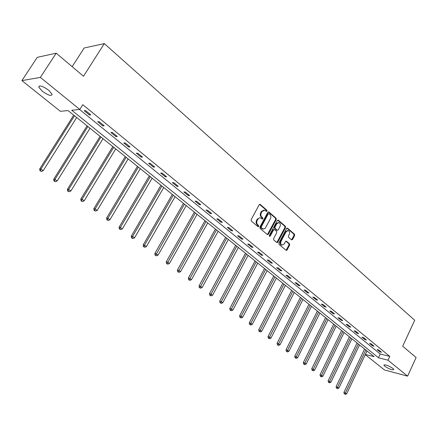 <?xml version="1.0" encoding="UTF-8"?>
<svg xmlns="http://www.w3.org/2000/svg" width="438" height="438" viewBox="0 0 438 438"><rect width="100%" height="100%" fill="white"/><g stroke="black" fill="none" stroke-linecap="round" stroke-linejoin="round"><path stroke-width="0.66" d="M266.983 211.149L266.857 210.202L260.271 204.48L259.197 204.765L251.122 219.679L251.302 221.048L257.998 226.692L258.748 226.479L258.623 225.532L257.763 224.804C256.635 223.615 256.438 222.165 257.183 220.451L258.3 218.578L259.477 217.834L260.55 217.856L262.291 219.088L262.877 218.792L262.751 217.845L261.897 217.111C260.774 215.918 260.588 214.472 261.327 212.769L261.995 211.532L264.645 210.191L266.403 211.444L266.983 211.149M266.184 211.302L266.227 210.152L259.57 204.387M257.933 226.638L257.993 225.466L257.133 224.738L257.763 224.804M262.072 218.945L262.121 217.79L261.267 217.056L261.897 217.111M384.854 366.294L383.891 365.144C385.358 364.421 388.347 365.506 392.859 368.391L393.806 369.524C392.322 370.241 389.338 369.163 384.854 366.294M42.218 91.181L38.741 87.107C39.349 84.961 42.678 86.012 48.727 90.25L52.144 94.285C51.514 96.409 48.207 95.374 42.218 91.181M291.527 239.865L292.535 239.559L294.654 235.502L294.489 234.193L287.591 228.203L286.578 228.499L278.886 243.112L279.055 244.437L286.255 250.448L287.071 250.021L289.649 245.083L289.485 243.774L286.315 241.13L285.505 241.552L284.218 244.01L282.023 245.149C280.692 244.388 280.364 243.112 281.043 241.316L286.096 231.702L288.242 230.58C289.584 231.33 289.918 232.611 289.244 234.418L288.412 236.011L288.576 237.325L291.527 239.865M365.374 354.451L374.096 356.663L68.054 110.579L60.373 111.307L21.9 80.603L37.274 57.334L56.206 53.184L83.494 76.261L104.315 43.603L414.704 320.271L402.686 346.217L416.1 357.561L407.614 376.143L384.471 369.962L365.281 354.643M56.206 53.184L40.362 77.4L79.782 109.462L71.722 110.228L378.47 357.775L388.008 360.195L407.614 376.143M79.563 109.484L380.233 354.014L389.782 356.39L82.793 104.687L79.782 109.462M389.782 356.39L388.008 360.195M276.252 219.547L276.082 218.212L268.899 211.976L267.848 212.26L259.893 227.087L260.073 228.439L267.366 234.587L268.417 234.281L276.252 219.547L275.617 219.493L275.447 218.157L268.22 211.888M278.344 220.172L285.379 226.282L285.543 227.607L277.84 242.23L277.008 242.657L273.761 239.975L273.591 238.644L276.75 232.677L276.581 231.346L274.555 229.616L273.52 229.917L270.208 236.148L269.622 236.449L269.354 235.43L277.309 220.462L278.344 220.172L277.708 220.117L284.744 226.222L285.379 226.282M104.315 43.603L84.178 47.983L72.139 66.658M84.2 110.699L89.434 114.97L90.797 114.855L85.558 110.579L84.2 110.699M97.707 121.715L102.815 125.881L104.195 125.799L99.081 121.622L97.707 121.715M110.891 132.468L115.878 136.536L117.28 136.481L112.281 132.402L110.891 132.468M123.762 142.969L128.635 146.938L130.053 146.916L125.175 142.93L123.762 142.969M136.338 153.223L141.096 157.1L142.531 157.105L137.767 153.212L136.338 153.223M148.624 163.243L153.273 167.031L154.718 167.059L150.064 163.259L148.624 163.243M160.631 173.032L165.175 176.738L166.637 176.793L162.087 173.076L160.631 173.032M172.364 182.602L176.81 186.227L178.282 186.303L173.837 182.668L172.364 182.602M183.84 191.964L188.187 195.507L189.676 195.605L185.323 192.052L183.84 191.964M195.063 201.119L199.317 204.584L200.812 204.705L196.558 201.228L195.063 201.119M206.046 210.07L210.207 213.465L211.713 213.602L207.546 210.202L206.046 210.07M216.788 218.836L220.861 222.154L222.378 222.312L218.299 218.984L216.788 218.836M227.306 227.41L231.291 230.662L232.813 230.837L228.828 227.579L227.306 227.41M237.599 235.808L241.502 238.989L243.035 239.181L239.126 235.994L237.599 235.808M247.678 244.026L251.5 247.141L253.038 247.355L249.217 244.229L247.678 244.026M257.549 252.08L261.294 255.13L262.838 255.359L259.093 252.299L257.549 252.08M267.224 259.964L270.887 262.959L272.441 263.2L268.773 260.199L267.224 259.964M276.696 267.695L280.293 270.624L281.848 270.881L278.25 267.946L276.696 267.695M285.981 275.267L289.507 278.141L291.067 278.409L287.542 275.535L285.981 275.267M295.086 282.691L298.541 285.51L300.107 285.79L296.652 282.97L295.086 282.691M304.01 289.967L307.394 292.732L308.965 293.027L305.582 290.263L304.01 289.967M312.759 297.106L316.083 299.816L317.654 300.123L314.336 297.413L312.759 297.106M321.344 304.109L324.602 306.764L326.179 307.082L322.921 304.421L321.344 304.109M329.765 310.975L332.957 313.581L334.539 313.909L331.342 311.303L329.765 310.975M338.021 317.709L341.158 320.266L342.74 320.611L339.603 318.048L338.021 317.709M346.13 324.323L349.206 326.83L350.794 327.186L347.712 324.668L346.13 324.323M354.085 330.81L357.107 333.274L358.695 333.636L355.672 331.166L354.085 330.81M361.897 337.178L364.865 339.598L366.447 339.97L363.485 337.55L361.897 337.178M369.562 343.436L372.475 345.806L374.063 346.19L371.15 343.814L369.562 343.436M377.096 349.573L379.954 351.906L381.542 352.3L378.684 349.962L377.096 349.573M21.9 80.603L40.362 77.4M380.233 354.014L378.47 357.775M89.434 114.97L89.943 114.159M102.815 125.881L103.313 125.076M115.878 136.536L116.366 135.736M128.635 146.938L129.111 146.144M141.096 157.1L141.567 156.317M153.273 167.031L153.733 166.254M165.175 176.738L165.624 175.966M176.81 186.227L177.253 185.46M188.187 195.507L188.619 194.746M199.317 204.584L199.744 203.829M210.207 213.465L210.623 212.715M220.861 222.154L221.272 221.409M231.291 230.662L231.697 229.923M241.502 238.989L241.896 238.256M251.5 247.141L251.888 246.413M261.294 255.13L261.678 254.407M270.887 262.959L271.264 262.242M280.293 270.624L280.665 269.912M289.507 278.141L289.874 277.435M298.541 285.51L298.897 284.804M307.394 292.732L307.75 292.031M316.083 299.816L316.428 299.121M324.602 306.764L324.941 306.074M332.957 313.581L333.296 312.896M341.158 320.266L341.492 319.587M349.206 326.83L349.535 326.157M357.107 333.274L357.43 332.606M364.865 339.598L365.177 338.935M372.475 345.806L372.787 345.149M379.954 351.906L380.261 351.254M263.911 210.114L261.366 211.477L261.995 211.532M261.267 217.056C260.15 215.863 259.958 214.417 260.698 212.715L261.366 211.477M259.827 217.774L257.226 219.153L257.856 219.208M257.133 224.738C256.006 223.555 255.814 222.104 256.558 220.396L257.226 219.153M267.388 234.604L275.617 219.493M268.959 213.706L268.226 213.908L261.256 226.911L261.376 227.859L263.402 229.096L265.225 228.291L270.405 218.786C271.138 217.1 270.952 215.66 269.852 214.478L268.959 213.706M268.62 213.602L267.596 213.853L268.226 213.908M263.046 229.03L260.752 227.793L260.626 226.846L267.596 213.853M276.811 242.548L284.908 227.541L284.744 226.222M274.106 229.468L272.885 229.851L269.578 236.077L270.208 236.148M280.013 226.506C280.698 224.678 280.347 223.38 278.973 222.614L276.8 223.736L274.993 227.141L275.163 228.472L277.396 230.322L278.218 229.906L280.013 226.506M278.338 222.553L276.164 223.676L276.8 223.736M276.997 230.284L274.533 228.406L274.363 227.076L276.164 223.676M287.646 230.514L285.461 231.631L286.096 231.702M281.962 245.138L281.393 245.066C280.063 244.311 279.734 243.035 280.408 241.239L285.461 231.631M286.052 250.333L289.014 245.001L288.85 243.698L285.883 241.168L286.518 241.245M291.533 239.865L294.013 235.43L293.854 234.122L286.939 228.127M73.715 115.128L39.688 168.98L40.92 169.019L43.198 170.689L76.694 117.526M74.531 115.785L40.92 169.019L40.444 170.76L39.951 170.743L41.353 171.428L40.444 170.76M43.198 170.689L41.353 171.428M39.951 170.743L39.688 168.98M87.052 125.854L53.71 179.279L54.969 179.345L57.186 180.976L90.014 128.235M87.901 126.533L54.969 179.345L54.482 181.053L53.983 181.025L55.369 181.704L54.482 181.053M57.186 180.976L55.369 181.704M53.983 181.025L53.71 179.279M100.083 136.333L67.403 189.336L68.678 189.424L70.847 191.017L103.018 138.693M100.954 137.034L68.678 189.424L68.186 191.105L67.676 191.067L69.056 191.74L68.186 191.105M70.847 191.017L69.056 191.74M67.676 191.067L67.403 189.336M112.812 146.566L80.767 199.153L82.065 199.268L84.184 200.823L115.725 148.909M113.71 147.288L82.065 199.268L81.567 200.916L81.052 200.872L82.415 201.54L81.567 200.916M84.184 200.823L82.415 201.54M81.052 200.872L80.767 199.153M125.252 156.569L93.825 208.745L95.145 208.877L97.209 210.399L128.142 158.895M126.171 157.313L95.145 208.877L94.641 210.503L94.115 210.448L95.468 211.111L94.641 210.503M97.209 210.399L95.468 211.111M94.115 210.448L93.825 208.745M137.406 166.347L106.582 218.113L107.918 218.272L109.938 219.756L140.28 168.657M138.353 167.108L107.918 218.272L107.409 219.871L106.877 219.805L108.219 220.462L107.409 219.871M109.938 219.756L108.219 220.462M106.877 219.805L106.582 218.113M149.298 175.906L119.054 227.273L120.401 227.453L122.377 228.904L152.15 178.2M150.267 176.684L120.401 227.453L119.892 229.025L119.35 228.948L120.68 229.605L119.892 229.025M122.377 228.904L120.68 229.605M119.35 228.948L119.054 227.273M160.921 185.252L131.241 236.224L132.605 236.421L134.537 237.845L163.757 187.53M161.912 186.051L132.605 236.421L132.09 237.971L131.542 237.889L132.862 238.54L132.09 237.971M134.537 237.845L132.862 238.54M131.542 237.889L131.241 236.224M172.298 194.401L143.16 244.979L144.54 245.198L146.429 246.583L175.107 196.662M173.306 195.211L144.54 245.198L144.02 246.72L143.467 246.632L144.775 247.273L144.02 246.72M146.429 246.583L144.775 247.273M143.467 246.632L143.16 244.979M183.423 203.347L154.817 253.542L156.213 253.777L158.058 255.135L186.216 205.592M184.453 204.174L155.682 255.277L155.129 255.179L156.421 255.819L155.682 255.277M158.058 255.135L156.421 255.819M155.129 255.179L154.817 253.542M194.313 212.107L166.221 261.913L167.628 262.17L169.435 263.501L197.089 214.335M195.364 212.945L167.097 263.649L166.533 263.545L167.82 264.174L167.097 263.649M169.435 263.501L167.82 264.174M166.533 263.545L166.221 261.913M204.979 220.675L177.379 270.109L178.797 270.383L180.566 271.686L207.732 222.893M206.041 221.535L178.266 271.834L177.697 271.724L178.972 272.354L178.266 271.834M180.566 271.686L178.972 272.354M177.697 271.724L177.379 270.109M215.419 229.074L188.302 278.135L189.731 278.42L191.461 279.696L218.151 231.269M216.498 229.939L189.194 279.855L188.625 279.734L189.889 280.358L189.194 279.855M191.461 279.696L189.889 280.358M188.625 279.734L188.302 278.135M225.641 237.292L198.994 285.987L200.434 286.288L202.126 287.536L228.357 239.476M226.736 238.173L199.892 287.7L199.317 287.574L200.571 288.199L199.892 287.7M202.126 287.536L200.571 288.199M199.317 287.574L198.994 285.987M235.655 245.346L209.468 293.679L210.913 293.997L212.572 295.212L238.354 247.514M236.766 246.238L210.371 295.382L209.791 295.256L211.034 295.869L210.371 295.382M212.572 295.212L211.034 295.869M209.791 295.256L209.468 293.679M245.466 253.235L219.723 301.207L221.179 301.541L222.8 302.735L248.143 255.387M246.589 254.139L220.632 302.91L220.051 302.773L221.283 303.386L220.632 302.91M222.8 302.735L221.283 303.386M220.051 302.773L219.723 301.207M255.086 260.966L229.769 308.587L231.231 308.932L232.824 310.104L257.741 263.107M256.219 261.88L230.684 310.279L230.098 310.142L231.319 310.75L230.684 310.279M232.824 310.104L231.319 310.75M230.098 310.142L229.769 308.587M264.508 268.549L239.608 315.814L241.081 316.176L242.641 317.32L267.153 270.673M265.652 269.469L240.533 317.506L239.942 317.358L241.157 317.961L240.533 317.506M242.641 317.32L241.157 317.961M239.942 317.358L239.608 315.814M273.75 275.978L249.255 322.899L250.733 323.271L252.261 324.394L276.373 278.086M274.905 276.909L250.186 324.585L249.594 324.432L250.799 325.034L250.186 324.585M252.261 324.394L250.799 325.034M249.594 324.432L249.255 322.899M282.811 283.266L258.716 329.847L260.194 330.23L261.694 331.331L285.417 285.357M283.977 284.202L259.646 331.522L259.05 331.369L260.243 331.96L259.646 331.522M261.694 331.331L260.243 331.96M259.05 331.369L258.716 329.847M291.697 290.41L267.985 336.658L269.474 337.046L270.941 338.131L294.281 292.491M292.874 291.358L268.921 338.322L268.324 338.163L269.507 338.755L268.921 338.322M270.941 338.131L269.507 338.755M268.324 338.163L267.985 336.658M300.413 297.418L277.073 343.332L278.568 343.737L280.008 344.794L302.981 299.483M301.601 298.371L278.015 344.996L277.418 344.832L278.59 345.418L278.015 344.996M280.008 344.794L278.59 345.418M277.418 344.832L277.073 343.332M308.965 304.295L285.992 349.88L287.492 350.296L288.905 351.336L311.517 306.348M310.159 305.253L286.934 351.539L286.337 351.369L287.503 351.949L286.934 351.539M288.905 351.336L287.503 351.949M286.337 351.369L285.992 349.88M317.358 311.04L294.741 356.308L296.241 356.729L297.626 357.747L319.893 313.082M318.563 312.009L295.683 357.955L295.086 357.786L296.241 358.361L295.683 357.955M297.626 357.747L296.241 358.361M295.086 357.786L294.741 356.308M325.593 317.665L303.32 362.609L304.826 363.042L306.189 364.044L328.111 319.691M326.803 318.64L304.268 364.252L303.665 364.077L304.815 364.651L304.268 364.252M306.189 364.044L304.815 364.651M303.665 364.077L303.32 362.609M333.679 324.164L311.741 368.796L313.252 369.234L314.588 370.22L336.181 326.179M334.895 325.144L312.694 370.428L312.091 370.252L313.23 370.822L312.694 370.428M314.588 370.22L313.23 370.822M312.091 370.252L311.741 368.796M341.618 330.548L320.008 374.868L321.525 375.317L322.833 376.28L344.098 332.546M342.839 331.533L320.961 376.494L320.359 376.313L321.487 376.877L320.961 376.494M322.833 376.28L321.487 376.877M320.359 376.313L320.008 374.868M349.409 336.817L328.122 380.825L330.925 382.232L351.878 338.804M350.641 337.808L329.08 382.445L328.473 382.264L329.595 382.823L329.08 382.445M330.925 382.232L329.595 382.823M328.473 382.264L328.122 380.825M357.063 342.97L336.094 386.677L338.875 388.073L359.516 344.941M358.306 343.967L337.052 388.292L336.444 388.106L337.052 388.292M338.875 388.073L337.556 388.665M336.444 388.106L336.094 386.677M364.586 349.02L343.918 392.426L346.677 393.811L367.022 350.98M365.829 350.017L345.434 392.897L344.876 394.03L344.268 393.839L344.876 394.03M346.677 393.811L345.374 394.397M344.268 393.839L343.918 392.426M266.227 210.152L266.857 210.202M257.993 225.466L258.623 225.532M262.121 217.79L262.751 217.845M260.698 212.715L261.327 212.769M256.558 220.396L257.183 220.451M259.641 204.436L260.271 204.48M267.788 234.21L268.417 234.281M268.27 211.926L268.899 211.976M275.447 218.157L276.082 218.212M260.626 226.846L261.256 226.911M260.752 227.793L261.376 227.859M261.65 228.554L262.28 228.62M284.908 227.541L285.543 227.607M277.205 242.154L277.84 242.23M272.885 229.851L273.52 229.917M274.363 227.076L274.993 227.141M274.533 228.406L275.163 228.472M276.553 230.136L277.183 230.202M280.408 241.239L281.043 241.316M288.85 243.698L289.485 243.774M289.014 245.001L289.649 245.083M286.436 249.939L287.071 250.021M286.956 228.138L287.591 228.203M293.854 234.122L294.489 234.193M294.013 235.43L294.654 235.502M291.894 239.482L292.535 239.559M383.891 365.144L384.027 364.849M38.741 87.107L39.508 85.93M259.756 204.327L260.03 204.343M262.346 228.943L262.975 229.008M276.767 230.257L277.396 230.322M281.393 245.066L282.023 245.149"/></g></svg>
